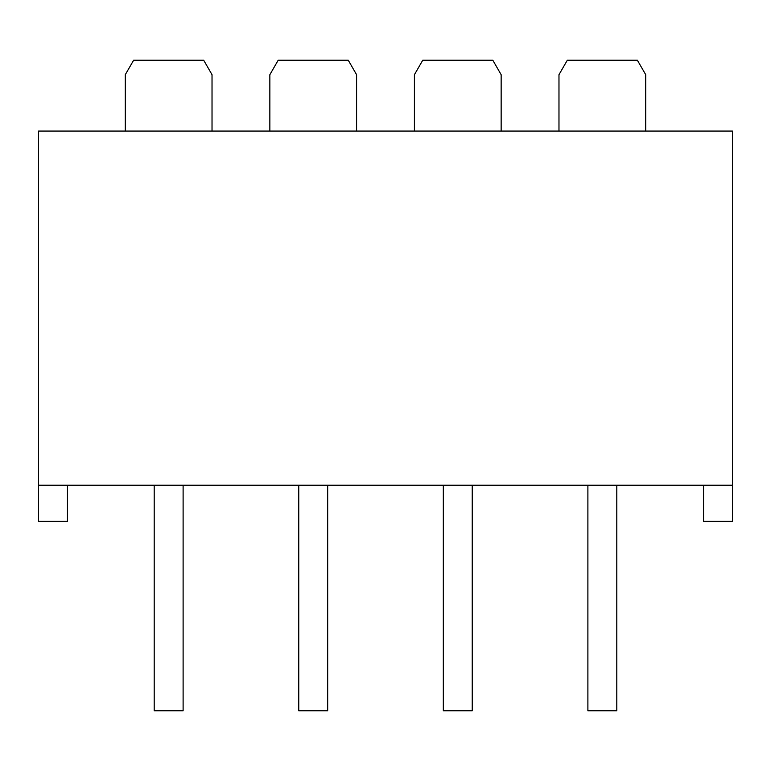 <?xml version="1.0" encoding="UTF-8"?>
<svg xmlns="http://www.w3.org/2000/svg" width="771" height="771" viewBox="0 0 771 771"><rect width="100%" height="100%" fill="white"/><g stroke="black" fill="none" stroke-linecap="round" stroke-linejoin="round"><path stroke-width="1.16" d="M38.55 485.248L732.45 485.248L732.45 131.07L38.55 131.07L38.55 521.389L67.463 521.389L67.463 485.248M616.8 485.248L616.8 710.766L587.888 710.766L587.888 485.248M472.238 485.248L472.238 710.766L443.325 710.766L443.325 485.248M327.675 485.248L327.675 710.766L298.762 710.766L298.762 485.248M703.538 485.248L703.538 521.389L732.45 521.389L732.45 485.248M558.975 131.07L558.975 74.691L567.311 60.234L637.386 60.234L645.712 74.691L645.712 131.07M414.413 131.07L414.413 74.691L422.749 60.234L492.823 60.234L501.15 74.691L501.15 131.07M269.85 131.07L269.85 74.691L278.186 60.234L348.261 60.234L356.587 74.691L356.587 131.07M125.287 131.07L125.287 74.691L133.624 60.234L203.698 60.234L212.025 74.691L212.025 131.07M154.2 485.248L154.2 710.766L183.113 710.766L183.113 485.248"/></g></svg>
